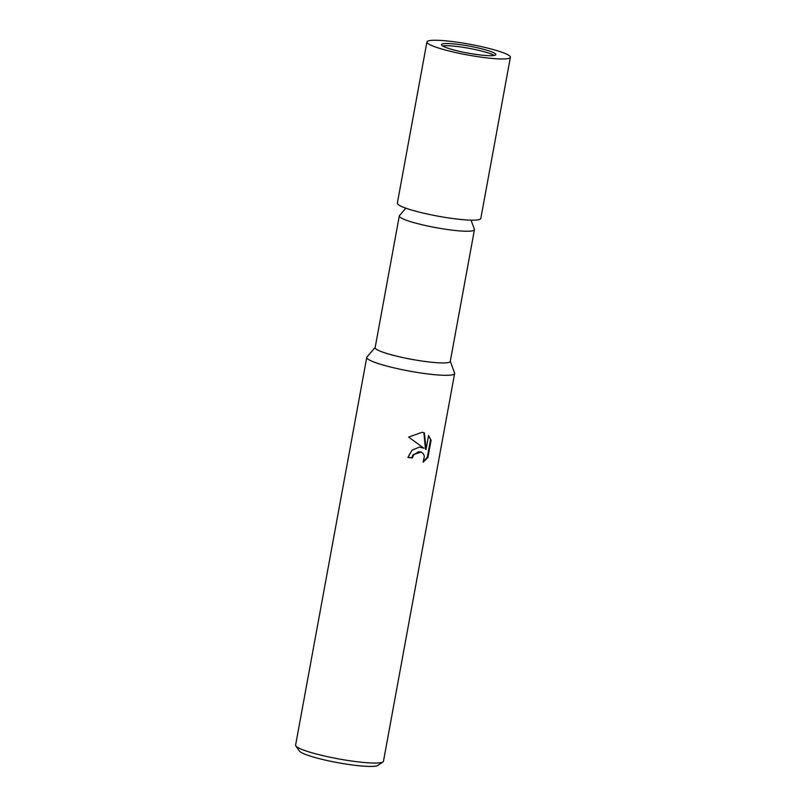 <?xml version="1.0" encoding="UTF-8"?>
<svg xmlns="http://www.w3.org/2000/svg" width="806" height="806" viewBox="0 0 806 806"><rect width="100%" height="100%" fill="white"/><g stroke="black" fill="none" stroke-linecap="round" stroke-linejoin="round"><path stroke-width="1.21" d="M494.239 55.433A27.585 3.556 10.4 0 0 491.761 54.214A27.585 3.556 10.4 0 0 465.777 47.745A27.585 3.556 10.4 0 0 442.685 45.972M405.851 208.18L399.484 215.575A38.194 4.917 10.4 0 0 399.313 215.917A38.194 4.917 10.4 0 0 404.35 219.454A38.194 4.917 10.4 0 0 446.192 229.337A38.194 4.917 10.4 0 0 474.442 229.71A38.194 4.917 10.4 0 0 474.402 229.327L471.077 220.149M399.313 215.917L375.143 347.638A38.194 4.917 10.4 0 0 380.18 351.164A38.194 4.917 10.4 0 0 422.012 361.048A38.194 4.917 10.4 0 0 450.262 361.42L474.442 229.71M375.173 347.457L366.962 357.008A44.662 5.753 10.4 0 0 366.76 357.411A44.662 5.753 10.4 0 0 372.654 361.531A44.662 5.753 10.4 0 0 432.701 374.498A44.662 5.753 10.4 0 0 454.624 373.531A44.662 5.753 10.4 0 0 454.584 373.087L450.302 361.239M407.957 457.264A43.554 5.612 10.4 0 0 411.785 457.778L412.34 457.999A44.662 5.753 -169.6 0 1 407.927 457.415L412.098 450.161L419.372 447.118L423.916 448.217L408.622 437.094L422.092 432.288L424.44 432.822L426.021 449.446L428.57 435.522L431.079 440.227L428.51 435.885M366.76 357.411L295.601 745.157A44.662 5.753 10.4 0 0 295.832 745.953A44.662 5.753 10.4 0 0 361.531 762.244A44.662 5.753 10.4 0 0 382.961 761.942A44.662 5.753 10.4 0 0 383.465 761.277L454.624 373.531M431.089 440.227L427.936 457.405L423.11 462.191L424.339 456.418L423.563 454.09L421.246 452.035L418.526 451.733L413.609 454.927L412.34 457.999M295.832 745.953L299.409 751.041A40.199 5.179 10.4 0 0 358.529 765.7A40.199 5.179 10.4 0 0 377.812 765.428L382.961 761.942M411.785 457.778L413.055 454.705L421.246 452.035M423.593 461.254L427.351 457.173L430.505 439.985M427.351 457.173L427.936 457.405M422.626 447.602L423.916 448.217M426.021 449.446L425.457 449.214L423.896 432.651M426.928 41.952L397.348 203.152A42.436 5.461 10.4 0 0 417.8 211.746A42.436 5.461 10.4 0 0 459.984 219.383A42.436 5.461 10.4 0 0 480.819 218.466L510.4 57.266A42.436 5.461 10.4 0 0 489.947 48.672A42.436 5.461 10.4 0 0 447.763 41.035A42.436 5.461 10.4 0 0 426.928 41.952A42.436 5.461 10.4 0 0 447.38 50.546A42.436 5.461 10.4 0 0 489.564 58.193A42.436 5.461 10.4 0 0 510.4 57.266M455.078 44.038A27.585 3.556 10.4 0 0 441.537 44.632A27.585 3.556 10.4 0 0 454.826 50.224A27.585 3.556 10.4 0 0 482.25 55.191A27.585 3.556 10.4 0 0 495.791 54.586A27.585 3.556 10.4 0 0 482.502 49.005A27.585 3.556 10.4 0 0 455.078 44.038"/></g></svg>
